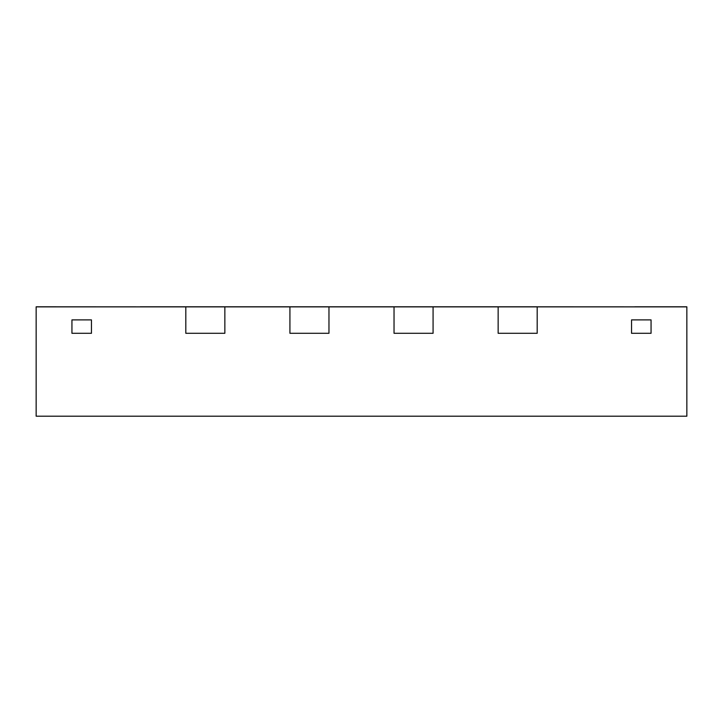 <?xml version="1.0" encoding="UTF-8"?>
<svg xmlns="http://www.w3.org/2000/svg" width="723" height="723" viewBox="0 0 723 723"><rect width="100%" height="100%" fill="white"/><g stroke="black" fill="none" stroke-linecap="round" stroke-linejoin="round"><path stroke-width="1.08" d="M631.54 319.891L651.062 319.891L631.54 319.891L631.54 333.294L651.062 333.294L651.062 319.891L651.062 333.294L631.54 333.294L631.54 319.891L631.54 333.294L651.062 333.294L651.062 319.891L651.062 333.294L631.54 333.294L631.54 319.891L651.062 319.891L631.54 319.891M71.939 319.891L91.46 319.891L71.939 319.891L71.939 333.294L91.46 333.294L91.46 319.891L91.46 333.294L71.939 333.294L71.939 319.891L71.939 333.294L71.939 319.891L91.46 319.891L91.46 333.294L91.46 319.891L71.939 319.891M686.85 306.877L537.189 306.877L537.189 333.294L537.189 306.877L433.077 306.877L433.077 333.294L433.077 306.877L328.965 306.877L328.965 333.294L328.965 306.877L224.853 306.877L224.853 333.294L224.853 306.877L36.15 306.877L36.15 416.195L36.15 306.805L185.811 306.877L185.811 333.294L185.811 306.877L185.811 333.294L224.853 333.294L185.811 333.294L224.853 333.294L224.853 306.877L185.811 306.877L185.811 333.294L224.853 333.294L224.853 306.805L227.456 306.805L140.262 306.805L289.923 306.877L289.923 333.294L289.923 306.877L289.923 333.294L328.965 333.294L289.923 333.294L328.965 333.294L328.965 306.877L289.923 306.877L289.923 333.294L328.965 333.294L328.965 306.805L227.456 306.805L394.035 306.805L328.965 306.805L394.035 306.877L394.035 333.294L394.035 306.877L394.035 333.294L433.077 333.294L394.035 333.294L433.077 333.294L433.077 306.877L394.035 306.877L394.035 333.294L433.077 333.294L433.077 306.805L394.035 306.805L498.147 306.805L433.077 306.805L498.147 306.877L498.147 333.294L498.147 306.877L498.147 333.294L537.189 333.294L498.147 333.294L537.189 333.294L537.189 306.877L498.147 306.877L498.147 333.294L537.189 333.294L537.189 306.805L498.147 306.805L686.85 306.877L686.85 416.195L36.15 416.195L686.85 416.195L686.85 306.805L634.794 306.805L686.85 306.877M91.46 333.294L71.939 333.294L91.46 333.294"/></g></svg>
